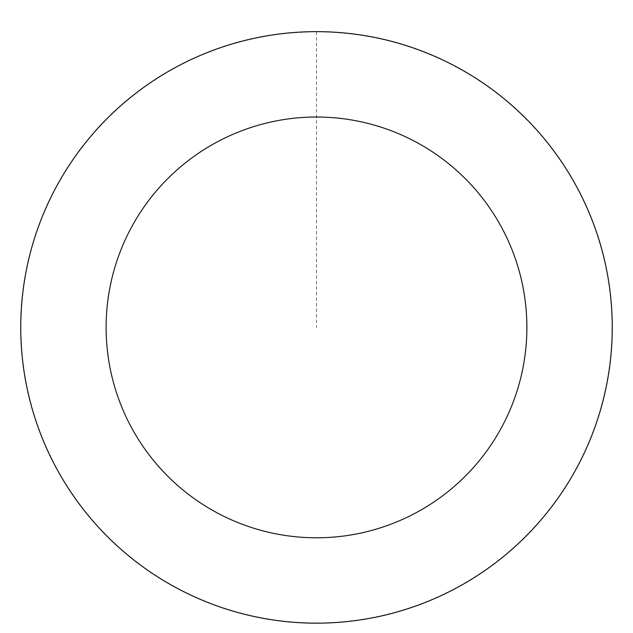<?xml version="1.0" encoding="UTF-8"?>
<svg xmlns="http://www.w3.org/2000/svg" width="633" height="633" viewBox="0 0 633 633"><rect width="100%" height="100%" fill="white"/><g stroke="black" fill="none" stroke-linecap="round" stroke-linejoin="round"><path stroke-width="0.47" stroke-dasharray="3.17 2.37" d="M590.375 438.875A295.69 295.69 0 0 1 83.034 508.861A295.69 295.69 0 0 1 276.099 34.498A295.69 295.69 0 0 1 590.375 438.875A295.69 295.69 0 0 1 83.034 508.861A295.69 295.69 0 0 1 276.099 34.498A295.69 295.69 0 0 1 590.375 438.875M590.439 438.906A295.761 295.761 0 0 0 427.995 53.473A295.761 295.761 0 0 0 42.561 215.916A295.761 295.761 0 0 0 205.005 601.35A295.761 295.761 0 0 0 590.439 438.906M590.209 438.811A295.508 295.508 0 0 0 427.9 53.702A295.508 295.508 0 0 0 42.791 216.011A295.508 295.508 0 0 0 205.1 601.121A295.508 295.508 0 0 0 590.209 438.811M42.561 215.916A295.761 295.761 0 0 0 356.917 620.395A295.761 295.761 0 0 0 550.03 145.914A295.761 295.761 0 0 0 42.561 215.916M316.5 31.721L316.5 327.411"/><path stroke-width="0.95" d="M42.561 215.916A295.761 295.761 0 0 0 356.917 620.395A295.761 295.761 0 0 0 550.03 145.914A295.761 295.761 0 0 0 42.561 215.916M121.639 248.104A210.378 210.378 0 0 0 345.246 535.819A210.378 210.378 0 0 0 482.615 198.311A210.378 210.378 0 0 0 121.639 248.104"/></g></svg>
